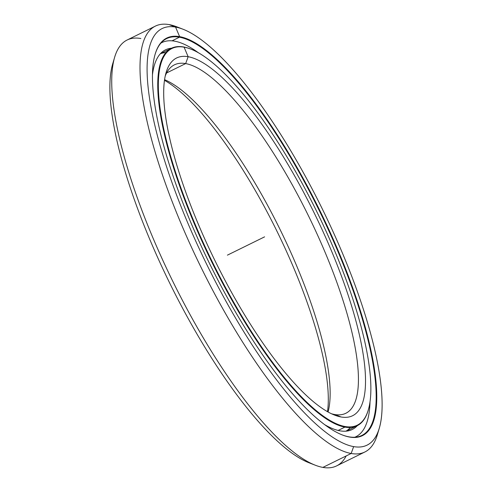 <?xml version="1.0" encoding="UTF-8"?>
<svg xmlns="http://www.w3.org/2000/svg" width="492" height="492" viewBox="0 0 492 492"><rect width="100%" height="100%" fill="white"/><g stroke="black" fill="none" stroke-linecap="round" stroke-linejoin="round"><path stroke-width="0.74" d="M160.337 53.782A210.342 58.081 -116.2 0 1 165.915 52.595M190.269 48.88A210.342 58.081 63.8 0 0 183.553 46.955A210.342 58.081 -116.2 0 1 190.527 48.985M368.225 410.174A210.342 58.081 -116.2 0 1 357.087 425.764A210.342 58.081 -116.2 0 1 344.917 427.105L338.139 430.438L344.917 427.105A210.342 58.081 63.8 0 0 368.145 410.445L368.305 409.904A209.912 57.964 -116.2 0 1 345.12 426.533L344.917 427.105L345.12 426.533A209.912 57.964 63.8 0 0 333.945 249.1A209.912 57.964 63.8 0 0 184.088 47.164A209.912 57.964 -116.2 0 1 190.791 49.083A209.912 57.964 -116.2 0 1 316.614 211.259A209.912 57.964 -116.2 0 1 368.305 409.904M183.553 46.955L184.088 47.164A209.912 57.964 63.8 0 0 195.262 224.598A209.912 57.964 63.8 0 0 345.12 426.533A209.912 57.964 -116.2 0 1 195.262 224.598A209.912 57.964 -116.2 0 1 184.088 47.164L183.553 46.955A210.342 58.081 63.8 0 0 194.752 224.752A210.342 58.081 63.8 0 0 344.917 427.105A210.342 58.081 -116.2 0 1 203.128 243.743A210.342 58.081 -116.2 0 1 171.382 48.29A210.342 58.081 -116.2 0 1 183.553 46.955L184.088 47.164L188.141 56.715A199.34 55.042 63.8 0 0 166.13 72.502A199.34 55.042 63.8 0 0 215.219 261.147A199.34 55.042 63.8 0 0 334.701 415.15A199.34 55.042 63.8 0 0 341.067 416.982L334.615 414.498A194.162 53.61 -116.2 0 1 331.473 413.76A194.162 53.61 63.8 0 0 334.615 414.498A194.162 53.61 63.8 0 0 345.851 413.262A194.162 53.61 63.8 0 0 316.541 232.845A194.162 53.61 63.8 0 0 185.662 63.591L188.141 56.715L185.662 63.591A194.162 53.61 63.8 0 0 174.432 64.827A194.162 53.61 63.8 0 0 165.263 75.916A194.162 53.61 -116.2 0 1 185.662 63.591L166.597 72.97L185.662 63.591A194.162 53.61 -116.2 0 1 324.277 250.373A194.162 53.61 -116.2 0 1 334.615 414.498L341.067 416.982A199.34 55.042 63.8 0 0 330.452 248.478A199.34 55.042 63.8 0 0 188.141 56.715A199.34 55.042 -116.2 0 1 330.452 248.478A199.34 55.042 -116.2 0 1 341.067 416.982A199.34 55.042 -116.2 0 1 198.756 225.213A199.34 55.042 -116.2 0 1 188.141 56.715L185.662 63.591L166.597 72.97M327.512 411.687A199.34 55.042 63.8 0 0 276.781 230.853A199.34 55.042 63.8 0 0 164.488 80.313A199.34 55.042 -116.2 0 1 276.781 230.853A199.34 55.042 -116.2 0 1 327.512 411.687M328.066 412.001A194.162 53.61 63.8 0 0 279.966 229.29A194.162 53.61 63.8 0 0 164.58 79.679A194.162 53.61 -116.2 0 1 279.966 229.29A194.162 53.61 -116.2 0 1 328.066 412.001M350.347 427.474A210.342 58.081 -116.2 0 1 345.999 431.164M346.19 455.936A237.31 65.528 -116.2 0 1 322.887 467.4A237.31 65.528 63.8 0 0 336.614 465.893L364.898 451.976A237.31 65.528 -116.2 0 1 351.165 453.489L322.887 467.4L351.165 453.489A237.31 65.528 63.8 0 0 377.37 434.694A237.31 65.528 63.8 0 0 378.25 431.312A237.31 65.528 -116.2 0 1 364.898 451.976M182.975 29.212A232.132 64.095 -116.2 0 1 322.119 208.553A232.132 64.095 -116.2 0 1 379.277 428.224A232.132 64.095 -116.2 0 1 353.643 446.613A232.132 64.095 63.8 0 0 341.288 250.397A232.132 64.095 63.8 0 0 175.564 27.085L169.113 24.6L175.564 27.085A232.132 64.095 -116.2 0 1 182.975 29.212L176.69 26.777A237.31 65.528 63.8 0 0 169.113 24.6A237.31 65.528 -116.2 0 1 179.906 28.142M353.643 446.613L351.165 453.489L353.643 446.613A232.132 64.095 -116.2 0 1 187.926 223.3A232.132 64.095 -116.2 0 1 175.564 27.085A232.132 64.095 63.8 0 0 187.926 223.3A232.132 64.095 63.8 0 0 353.643 446.613M169.113 24.6A237.31 65.528 63.8 0 0 181.751 225.195A237.31 65.528 63.8 0 0 351.165 453.489A237.31 65.528 -116.2 0 1 191.203 246.621A237.31 65.528 -116.2 0 1 155.386 26.107A237.31 65.528 -116.2 0 1 169.113 24.6L175.564 27.085L179.623 36.636A221.56 61.18 -116.2 0 1 337.795 249.776A221.56 61.18 -116.2 0 1 349.591 437.062A221.56 61.18 -116.2 0 1 191.419 223.915A221.56 61.18 -116.2 0 1 179.623 36.636L179.414 37.207L179.623 36.636A221.56 61.18 63.8 0 0 155.152 54.181A221.56 61.18 63.8 0 0 209.709 263.853A221.56 61.18 63.8 0 0 342.518 435.026A221.56 61.18 63.8 0 0 349.591 437.062L349.056 436.853A221.129 61.057 -116.2 0 1 342.254 434.928A221.129 61.057 63.8 0 0 349.056 436.853A221.129 61.057 63.8 0 0 361.848 435.445A221.129 61.057 63.8 0 0 328.471 229.973A221.129 61.057 63.8 0 0 179.414 37.207A221.129 61.057 63.8 0 0 166.616 38.616A221.129 61.057 63.8 0 0 155.072 54.452A221.129 61.057 -116.2 0 1 179.414 37.207L172.04 40.836L179.414 37.207A221.129 61.057 -116.2 0 1 337.278 249.936A221.129 61.057 -116.2 0 1 349.056 436.853L349.591 437.062A221.56 61.18 63.8 0 0 337.795 249.776A221.56 61.18 63.8 0 0 179.623 36.636L179.414 37.207L172.04 40.836M155.386 26.107L127.102 40.024A237.31 65.528 63.8 0 0 162.926 260.532A237.31 65.528 63.8 0 0 322.887 467.4A237.31 65.528 -116.2 0 1 315.311 465.223A237.31 65.528 -116.2 0 1 173.061 281.879A237.31 65.528 -116.2 0 1 114.63 57.306A237.31 65.528 -116.2 0 1 140.835 38.511M312.094 463.858A232.132 64.095 -116.2 0 1 169.881 283.447A232.132 64.095 -116.2 0 1 113.75 60.688A232.132 64.095 63.8 0 0 112.723 63.776A232.132 64.095 63.8 0 0 169.881 283.447A232.132 64.095 63.8 0 0 309.025 462.787L315.311 465.223M174.617 41.168A219.66 60.651 -116.2 0 1 198.325 52.712A219.66 60.651 63.8 0 0 174.617 41.168A219.66 60.651 63.8 0 0 160.902 43.105A219.66 60.651 -116.2 0 1 161.911 42.564A219.66 60.651 -116.2 0 1 174.617 41.168M370.027 401.724A219.66 60.651 -116.2 0 1 355.839 436.767A219.66 60.651 -116.2 0 1 354.8 437.234A219.66 60.651 63.8 0 0 370.027 401.724M171.622 48.179A211.548 58.413 63.8 0 0 165.49 49.846A211.548 58.413 63.8 0 0 152.465 74.759A211.548 58.413 -116.2 0 1 171.622 48.179M324.572 424.602A211.548 58.413 63.8 0 0 340.021 430.832A211.548 58.413 63.8 0 0 352.26 429.485A211.548 58.413 63.8 0 0 357.327 425.648A211.548 58.413 -116.2 0 1 340.021 430.832A211.548 58.413 -116.2 0 1 324.572 424.602M264.604 236.849L227.396 255.151M357.087 425.764L346.134 431.158M160.429 53.683L171.382 48.29M379.277 428.224L377.37 434.694M342.518 435.026L341.989 434.823M112.723 63.776L114.63 57.306M355.839 436.767L354.898 437.228M161.911 42.564L160.964 43.032"/></g></svg>

